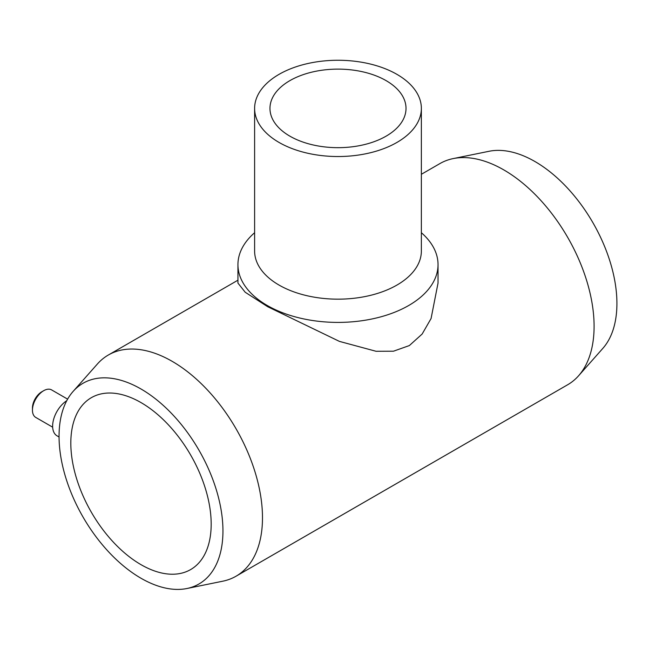 <?xml version="1.0" encoding="UTF-8"?>
<svg xmlns="http://www.w3.org/2000/svg" width="649" height="649" viewBox="0 0 649 649"><rect width="100%" height="100%" fill="white"/><g stroke="black" fill="none" stroke-linecap="round" stroke-linejoin="round"><path stroke-width="0.97" d="M186.92 588.513L222.785 581.196A127.707 73.735 -120 0 0 236.041 576.215A127.707 73.735 -120 0 0 236.041 428.754A127.707 73.735 -120 0 0 108.334 355.019A127.707 73.735 -120 0 0 97.391 364.008L73.126 391.412A115.895 66.912 -120 0 0 59.619 425.549A115.895 66.912 -120 0 0 141.003 578.251A115.895 66.912 -120 0 0 186.92 588.513A115.895 66.912 -120 0 0 198.951 450.171A115.895 66.912 -120 0 0 73.126 391.412M236.041 576.215L567.64 384.768A127.707 73.735 -120 0 0 578.584 375.779A127.707 73.735 -120 0 0 567.648 237.307A127.707 73.735 -120 0 0 453.189 158.591A127.707 73.735 -120 0 0 439.933 163.572L421.363 174.289M237.94 264.646L237.94 283.078L245.2 292.245L267.704 306.726L339.427 341.39L376.079 351.287L393.489 351.198L409.357 345.568L422.15 334.032L431.074 318.529L438.034 283.078L438.034 264.646A100.051 57.761 180 0 1 337.991 322.407A100.051 57.761 180 0 1 237.94 264.646A100.051 57.761 180 0 1 254.611 232.715M66.766 400.693A21.174 12.226 120 0 0 53.616 419.384A21.174 12.226 120 0 0 57.015 435.812L59.059 436.988M67.618 399.143L51.62 389.911A15.884 9.167 120 0 0 43.678 390.698A15.884 9.167 120 0 0 32.45 410.144A15.884 9.167 120 0 0 35.736 417.412L52.658 427.18M43.678 390.698L41.812 391.777A13.231 7.642 120 0 0 32.45 407.986L32.45 410.144M421.363 232.715A100.051 57.761 180 0 1 438.034 264.646M421.363 108.399L421.363 251.033A83.372 48.14 180 0 1 337.991 299.165A83.372 48.14 180 0 1 254.611 251.033L254.611 108.399A83.372 48.14 180 0 1 306.085 63.926A83.372 48.14 180 0 1 396.945 74.359A83.372 48.14 180 0 1 421.363 108.399A83.372 48.14 180 0 1 337.991 156.531A83.372 48.14 180 0 1 254.611 108.399M386.09 80.622A68.023 39.273 180 0 1 406.014 108.399A68.023 39.273 180 0 1 337.991 147.672A68.023 39.273 180 0 1 269.968 108.399A68.023 39.273 180 0 1 311.958 72.112A68.023 39.273 180 0 1 386.09 80.622M141.003 564.662A99.256 57.307 -120 0 0 190.628 569.579A99.256 57.307 -120 0 0 190.628 454.973A99.256 57.307 -120 0 0 91.371 397.667A99.256 57.307 -120 0 0 76.16 477.202A99.256 57.307 -120 0 0 141.003 564.662M578.584 375.779L602.848 348.375A115.895 66.912 -120 0 0 592.918 222.712A115.895 66.912 -120 0 0 489.054 151.282L453.189 158.591M108.334 355.019L237.94 280.19"/></g></svg>
